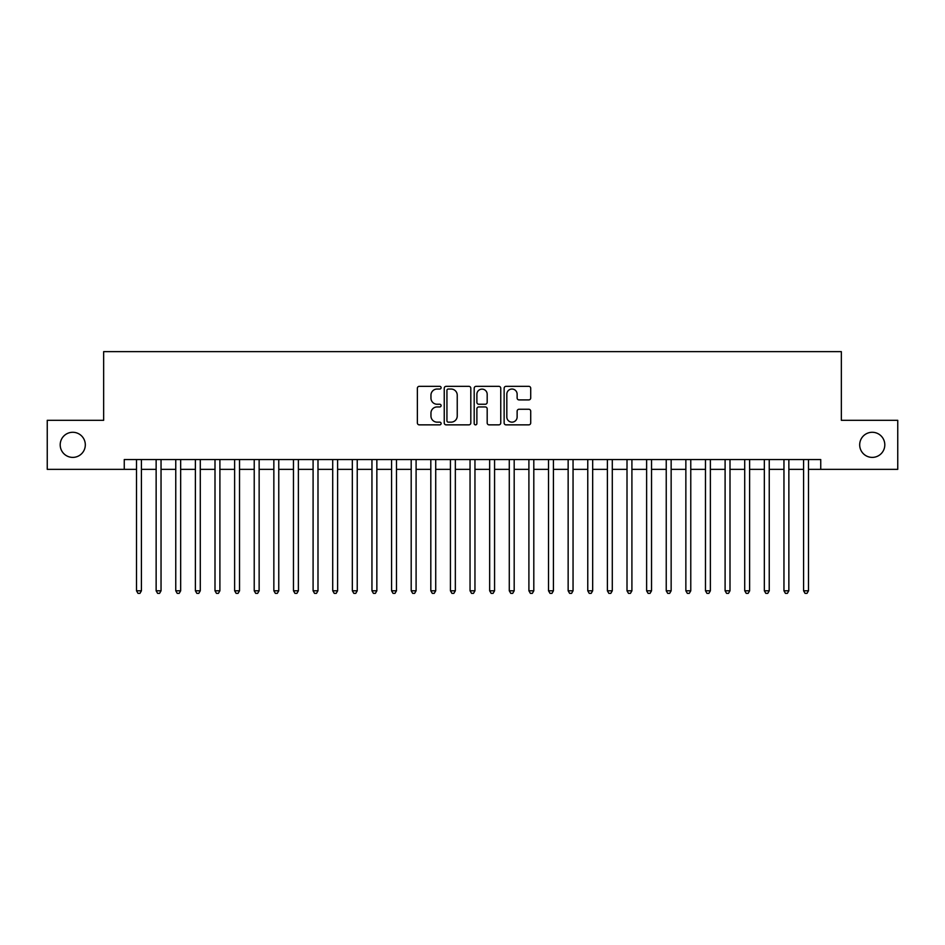 <?xml version="1.0" encoding="UTF-8"?>
<svg xmlns="http://www.w3.org/2000/svg" width="945" height="945" viewBox="0 0 945 945"><rect width="100%" height="100%" fill="white"/><g stroke="black" fill="none" stroke-linecap="round" stroke-linejoin="round"><path stroke-width="1.42" d="M441.114 387.686A1.347 1.347 0 0 0 439.768 386.34L419.296 386.34A1.925 1.925 0 0 0 417.371 388.265L417.371 422.935A1.925 1.925 0 0 0 419.296 424.86L439.768 424.86A1.347 1.347 0 0 0 441.114 423.502A1.347 1.347 0 0 0 439.768 422.155L437.11 422.155A6.166 6.166 0 0 1 430.955 416.001L430.955 413.107A6.166 6.166 0 0 1 437.11 406.941L439.768 406.941A1.347 1.347 0 0 0 441.114 405.594A1.347 1.347 0 0 0 439.768 404.247L437.11 404.247A6.166 6.166 0 0 1 430.955 398.093L430.955 395.199A6.166 6.166 0 0 1 437.11 389.033L439.768 389.033A1.347 1.347 0 0 0 441.114 387.686M859.69 444.835A12.557 12.557 0 0 0 872.247 457.392A12.557 12.557 0 0 0 884.803 444.835A12.557 12.557 0 0 0 872.247 432.278A12.557 12.557 0 0 0 859.69 444.835M60.196 444.835A12.557 12.557 0 0 0 72.753 457.392A12.557 12.557 0 0 0 85.31 444.835A12.557 12.557 0 0 0 72.753 432.278A12.557 12.557 0 0 0 60.196 444.835M528.787 399.912A1.925 1.925 0 0 0 530.712 397.987L530.712 388.265A1.925 1.925 0 0 0 528.787 386.34L506.059 386.34A1.925 1.925 0 0 0 504.134 388.265L504.134 422.935A1.925 1.925 0 0 0 506.059 424.86L528.787 424.86A1.925 1.925 0 0 0 530.712 422.935L530.712 411.181A1.925 1.925 0 0 0 528.787 409.256L519.053 409.256A1.925 1.925 0 0 0 517.128 411.181L517.128 417.005A5.15 5.15 0 0 1 511.977 422.155A5.15 5.15 0 0 1 506.827 417.005L506.827 394.183A5.15 5.15 0 0 1 511.977 389.033A5.15 5.15 0 0 1 517.128 394.183L517.128 397.987A1.925 1.925 0 0 0 519.053 399.912L528.787 399.912M124.256 469.358L47.25 469.358L47.25 420.312L103.655 420.312L103.655 351.646L841.345 351.646L841.345 420.312L897.75 420.312L897.75 469.358L820.744 469.358L820.744 459.553L124.256 459.553L124.256 469.358L136.517 469.358M470.811 388.265A1.925 1.925 0 0 0 468.885 386.34L446.17 386.34A1.925 1.925 0 0 0 444.244 388.265L444.244 422.935A1.925 1.925 0 0 0 446.17 424.86L468.885 424.86A1.925 1.925 0 0 0 470.811 422.935L470.811 388.265M476.115 386.34L498.83 386.34A1.925 1.925 0 0 1 500.755 388.265L500.755 422.935A1.925 1.925 0 0 1 498.83 424.86L489.108 424.86A1.925 1.925 0 0 1 487.183 422.935L487.183 408.866A1.925 1.925 0 0 0 485.257 406.941L478.808 406.941A1.925 1.925 0 0 0 476.882 408.866L476.882 423.502A1.347 1.347 0 0 1 475.536 424.86A1.347 1.347 0 0 1 474.189 423.502L474.189 388.265A1.925 1.925 0 0 1 476.115 386.34M141.419 469.358L156.138 469.358M161.04 469.358L175.758 469.358M180.66 469.358L195.379 469.358M200.281 469.358L214.999 469.358M219.901 469.358L234.62 469.358M239.522 469.358L254.229 469.358M259.143 469.358L273.849 469.358M278.763 469.358L293.47 469.358M298.384 469.358L313.09 469.358M317.992 469.358L332.711 469.358M337.613 469.358L352.331 469.358M357.234 469.358L371.952 469.358M376.854 469.358L391.573 469.358M396.475 469.358L411.193 469.358M416.095 469.358L430.814 469.358M435.716 469.358L450.422 469.358M455.336 469.358L470.043 469.358M474.957 469.358L489.664 469.358M494.578 469.358L509.284 469.358M514.186 469.358L528.905 469.358M533.807 469.358L548.525 469.358M553.427 469.358L568.146 469.358M573.048 469.358L587.766 469.358M592.669 469.358L607.387 469.358M612.289 469.358L627.007 469.358M631.91 469.358L646.616 469.358M651.53 469.358L666.237 469.358M671.151 469.358L685.857 469.358M690.771 469.358L705.478 469.358M710.38 469.358L725.098 469.358M730.001 469.358L744.719 469.358M749.621 469.358L764.34 469.358M769.242 469.358L783.96 469.358M788.862 469.358L803.581 469.358M808.483 469.358L820.744 469.358M448.284 389.033A1.347 1.347 0 0 0 446.938 390.38L446.938 420.808A1.347 1.347 0 0 0 448.284 422.155L451.072 422.155A6.166 6.166 0 0 0 457.238 416.001L457.238 395.199A6.166 6.166 0 0 0 451.072 389.033L448.284 389.033M487.183 394.289A5.15 5.15 0 0 0 482.033 389.127A5.15 5.15 0 0 0 476.882 394.289L476.882 402.322A1.925 1.925 0 0 0 478.808 404.247L485.257 404.247A1.925 1.925 0 0 0 487.183 402.322L487.183 394.289M141.419 459.553L141.419 590.802L136.517 590.802L136.517 459.553M141.419 590.802L139.954 593.354L137.994 593.354L136.517 590.802M161.04 459.553L161.04 590.802L156.138 590.802L156.138 459.553M161.04 590.802L159.575 593.354L157.614 593.354L156.138 590.802M180.66 459.553L180.66 590.802L175.758 590.802L175.758 459.553M180.66 590.802L179.196 593.354L177.223 593.354L175.758 590.802M200.281 459.553L200.281 590.802L195.379 590.802L195.379 459.553M200.281 590.802L198.804 593.354L196.843 593.354L195.379 590.802M219.901 459.553L219.901 590.802L214.999 590.802L214.999 459.553M219.901 590.802L218.425 593.354L216.464 593.354L214.999 590.802M239.522 459.553L239.522 590.802L234.62 590.802L234.62 459.553M239.522 590.802L238.046 593.354L236.085 593.354L234.62 590.802M259.143 459.553L259.143 590.802L254.229 590.802L254.229 459.553M259.143 590.802L257.666 593.354L255.705 593.354L254.229 590.802M278.763 459.553L278.763 590.802L273.849 590.802L273.849 459.553M278.763 590.802L277.287 593.354L275.326 593.354L273.849 590.802M298.384 459.553L298.384 590.802L293.47 590.802L293.47 459.553M298.384 590.802L296.907 593.354L294.946 593.354L293.47 590.802M317.992 459.553L317.992 590.802L313.09 590.802L313.09 459.553M317.992 590.802L316.528 593.354L314.567 593.354L313.09 590.802M337.613 459.553L337.613 590.802L332.711 590.802L332.711 459.553M337.613 590.802L336.148 593.354L334.187 593.354L332.711 590.802M357.234 459.553L357.234 590.802L352.331 590.802L352.331 459.553M357.234 590.802L355.769 593.354L353.808 593.354L352.331 590.802M376.854 459.553L376.854 590.802L371.952 590.802L371.952 459.553M376.854 590.802L375.389 593.354L373.417 593.354L371.952 590.802M396.475 459.553L396.475 590.802L391.573 590.802L391.573 459.553M396.475 590.802L394.998 593.354L393.037 593.354L391.573 590.802M416.095 459.553L416.095 590.802L411.193 590.802L411.193 459.553M416.095 590.802L414.619 593.354L412.658 593.354L411.193 590.802M435.716 459.553L435.716 590.802L430.814 590.802L430.814 459.553M435.716 590.802L434.239 593.354L432.278 593.354L430.814 590.802M455.336 459.553L455.336 590.802L450.422 590.802L450.422 459.553M455.336 590.802L453.86 593.354L451.899 593.354L450.422 590.802M474.957 459.553L474.957 590.802L470.043 590.802L470.043 459.553M474.957 590.802L473.48 593.354L471.52 593.354L470.043 590.802M494.578 459.553L494.578 590.802L489.664 590.802L489.664 459.553M494.578 590.802L493.101 593.354L491.14 593.354L489.664 590.802M514.186 459.553L514.186 590.802L509.284 590.802L509.284 459.553M514.186 590.802L512.722 593.354L510.761 593.354L509.284 590.802M533.807 459.553L533.807 590.802L528.905 590.802L528.905 459.553M533.807 590.802L532.342 593.354L530.381 593.354L528.905 590.802M553.427 459.553L553.427 590.802L548.525 590.802L548.525 459.553M553.427 590.802L551.963 593.354L550.002 593.354L548.525 590.802M573.048 459.553L573.048 590.802L568.146 590.802L568.146 459.553M573.048 590.802L571.583 593.354L569.611 593.354L568.146 590.802M592.669 459.553L592.669 590.802L587.766 590.802L587.766 459.553M592.669 590.802L591.192 593.354L589.231 593.354L587.766 590.802M612.289 459.553L612.289 590.802L607.387 590.802L607.387 459.553M612.289 590.802L610.813 593.354L608.852 593.354L607.387 590.802M631.91 459.553L631.91 590.802L627.007 590.802L627.007 459.553M631.91 590.802L630.433 593.354L628.472 593.354L627.007 590.802M651.53 459.553L651.53 590.802L646.616 590.802L646.616 459.553M651.53 590.802L650.054 593.354L648.093 593.354L646.616 590.802M671.151 459.553L671.151 590.802L666.237 590.802L666.237 459.553M671.151 590.802L669.674 593.354L667.713 593.354L666.237 590.802M690.771 459.553L690.771 590.802L685.857 590.802L685.857 459.553M690.771 590.802L689.295 593.354L687.334 593.354L685.857 590.802M710.38 459.553L710.38 590.802L705.478 590.802L705.478 459.553M710.38 590.802L708.915 593.354L706.954 593.354L705.478 590.802M730.001 459.553L730.001 590.802L725.098 590.802L725.098 459.553M730.001 590.802L728.536 593.354L726.575 593.354L725.098 590.802M749.621 459.553L749.621 590.802L744.719 590.802L744.719 459.553M749.621 590.802L748.156 593.354L746.196 593.354L744.719 590.802M769.242 459.553L769.242 590.802L764.34 590.802L764.34 459.553M769.242 590.802L767.777 593.354L765.804 593.354L764.34 590.802M788.862 459.553L788.862 590.802L783.96 590.802L783.96 459.553M788.862 590.802L787.386 593.354L785.425 593.354L783.96 590.802M808.483 459.553L808.483 590.802L803.581 590.802L803.581 459.553M808.483 590.802L807.006 593.354L805.045 593.354L803.581 590.802"/></g></svg>
